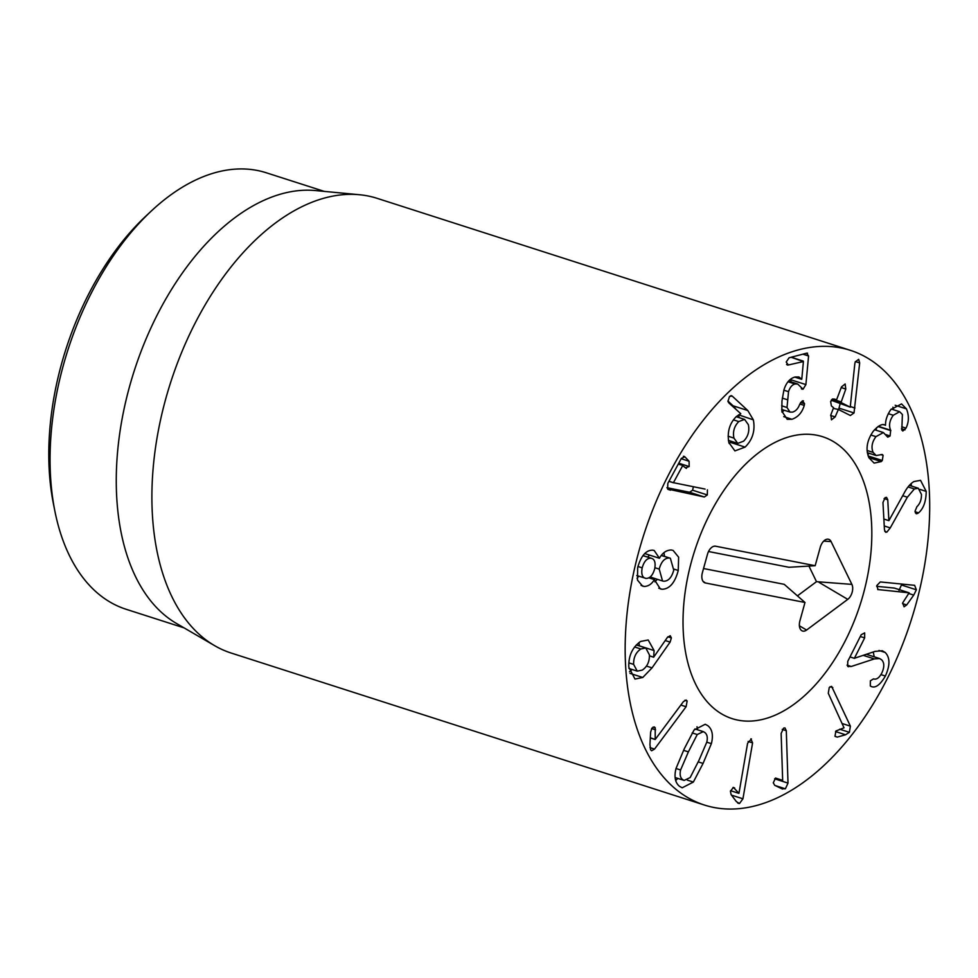 <?xml version="1.0" encoding="UTF-8"?>
<svg xmlns="http://www.w3.org/2000/svg" width="978" height="978" viewBox="0 0 978 978"><rect width="100%" height="100%" fill="white"/><g stroke="black" fill="none" stroke-linecap="round" stroke-linejoin="round"><path stroke-width="1.47" d="M851.239 666.483L847.669 666.324L847.755 661.36L861.19 634.746L864.662 632.876L864.662 637.9L854.381 658.292L875.004 651.385L882.327 650.761L885.188 652.46C890.114 657.497 890.176 665.346 885.371 676.042C880.114 685.003 875.347 688.463 871.068 686.422L870.31 685.969L870.371 680.822L873.501 678.879C876.422 679.869 879.185 677.937 881.789 673.096C884.515 667.13 884.442 662.668 881.569 659.734L879.552 658.536L874.332 658.915L851.239 666.483L847.034 665.126M848.427 666.764L847.669 666.324M849.748 657.424L850.628 657.13M885.371 676.042L880.933 674.612M874.198 656.813L873.268 651.971M854.466 658.365L849.992 656.935L854.381 658.292M850.408 726.165L849.393 732.326L845.567 734.771L837.241 737.106L834.98 736.202L835.921 731.006L844.014 727.815L828.28 693.28L829.246 687.522L831.618 686.36L850.408 726.165L842.046 723.488M832.816 687.595L830.065 686.703M788.011 783.109L785.383 788.818L781.74 788.708L774.735 785.334L773.28 782.816L775.566 778.06L782.669 780.383L781.141 733.463L783.61 728.133L784.967 727.913L786.3 730.7L788.011 783.109L774.649 778.818M782.547 780.444L775.42 778.158M782.583 789.05L781.74 788.708M786.3 730.7L782.241 729.392M750.835 738.867L752.583 742.877L742.938 798.806L739.49 803.525L736.397 801.63L731.128 794.662L730.432 791.3L733.39 787.412L738.952 793.329L747.595 743.256L751.446 738.928M738.842 793.341L730.566 790.676M733.39 787.412L734.71 788.048L733.011 787.498M737.62 802.926L738.537 803.415M742.938 798.806L731.495 795.138M752.583 742.877L748.109 741.446M633.622 664.392L637.253 671.14L642.253 670.113C647.204 666.788 649.588 661.715 649.416 654.869L645.761 647.974L640.859 648.989C635.883 652.326 633.463 657.46 633.622 664.392L628.842 662.864M640.859 648.989L634.575 646.971M652.045 667.864L642.778 677.473L634.991 679.05L628.842 667.277C628.341 656.042 632.265 647.436 640.602 641.458L648.194 639.979L654.099 650.566L653.659 657.216L667.314 637.522L670.211 635.712L671.373 637.913L670.101 642.106L652.045 667.864L646.458 666.079M653.659 657.216L649.453 655.859M653.524 657.118L649.453 655.81M654.099 650.566L639.392 645.847L638.927 642.607M642.778 677.473L629.966 673.353M629.502 671.764L632.118 669.49M670.101 642.106L665.223 640.541M642.179 567.851C641.042 574.294 642.35 577.827 646.079 578.426C649.967 578.426 652.852 575.198 654.71 568.768C655.835 562.277 654.514 558.744 650.761 558.181C646.874 558.23 644.013 561.458 642.179 567.851L637.937 566.494M643.011 555.565L651.739 558.377L642.937 555.663M636.776 575.553L646.079 578.426M669.123 558.01C664.539 558.047 661.238 561.739 659.209 569.086L662.546 580.981L663.756 581.225C668.39 581.189 671.727 577.497 673.756 570.15L670.358 558.255L661.262 555.48M659.209 569.086L654.905 567.717M649.514 555.088L647.68 557.069M678.255 570.48C674.979 582.754 669.6 589.013 662.13 589.269L660.333 588.915L654.368 579.599C651.837 583.964 648.5 586.25 644.343 586.47L642.607 586.14L637.46 580.088L637.68 567.521C641.055 555.822 646.079 550.039 652.729 550.162L654.16 550.455L659.429 558.242C662.473 552.839 666.397 550.088 671.214 549.991L673.06 550.369L678.622 557.191L678.255 570.48L673.964 569.098M659.306 558.23L644.783 553.572M644.343 586.47L641.079 585.419M654.368 579.599L648.83 577.827L654.49 579.612M637.057 578.291L638.793 576.201M662.13 589.269L658.769 588.194M654.844 581.861L657.338 579.306M664.49 556.372L663.964 552.668M707.412 489.831L707.326 494.941L704.319 496.995L667.619 489.037L667.827 483.376L681.373 458.364L684.82 456.787L689.087 461.261L689.172 466.543L685.529 467.839L682.681 465.626L673.426 482.692L705.101 489.086M673.549 482.814L668.928 481.335M673.426 482.692L668.976 481.262M683.219 465.43L678.219 464.183M686.385 468.413L685.529 467.839M684.123 456.323L683.353 456.323M670.48 490.174L667.998 489.367M666.898 487.692L689.6 492.264L692.607 490.21L693.378 486.751M704.319 496.995L689.6 492.264M707.326 494.941L692.607 490.21M876.655 586.323L894.43 588.084L909.137 592.815L877.718 589.538M878.048 589.685L876.801 585.565L880.31 581.934L914.626 585.333L916.374 589.795L913.745 595.101L906.679 604.954L904.063 606.776L902.67 602.913L909.137 592.815M899.026 590.37L901.85 584.062M890.249 527.9L886.924 532.069L885.665 532.301L884.454 529.844L882.963 502.521L885.163 497.582L886.557 497.362L887.755 499.746L888.892 520.663L904.088 493.218C907.022 487.606 910.298 483.719 913.917 481.555L920.542 480.332L926.215 491.408C926.056 501.482 923.501 508.621 918.562 512.839L916.276 513.817L915.041 511.274L916.887 506.726C920.053 503.67 921.569 499.575 921.447 494.416L918.293 488.242L914.369 488.963L907.364 497.215L890.249 527.9L884.246 525.968M914.369 488.963L908.073 486.946M918.562 512.839L915.078 511.726M926.215 491.408L919.943 489.403M911.447 486.042L911.129 483.584M888.892 520.663L883.867 519.049M882.315 460.504L881.227 461.592L874.112 463.095L868.953 457.814C865.42 449.354 866.875 440.479 873.305 431.2C878.635 425.271 882.682 423.315 885.42 425.32L885.53 425.173C885.383 420.222 887.144 415.039 890.799 409.623L901.52 403.914L906.459 408.89C909.149 415.577 908.99 421.995 905.995 428.144L902.804 431.029L901.814 430.027L902.401 414.489L899.638 411.714L893.256 415.259C889.467 420.687 888.611 425.699 890.677 430.271L890.078 435.956L887.755 437.166L883.391 432.557L875.958 436.64C871.96 442.08 871.019 447.337 873.122 452.411L876.166 455.54L882.217 454.464L883.097 455.32L882.315 460.504L868.183 455.968M881.227 461.592L868.855 457.618M883.097 455.32L880.885 454.599M867.951 455.247L868.696 453.132M873.122 452.411L867.083 450.479M875.958 436.64L870.836 435.002M890.078 435.956L885.885 434.611M875.995 430.186L876.581 427.655M890.677 430.271L878.366 426.322M893.256 415.259L888.293 413.67M905.995 428.144L901.74 426.787M906.459 408.89L895.188 405.271M893.464 409.733L892.902 407.203M884.552 424.904L883.55 424.709M835.151 416.921L831.471 419.819L830.872 414.77L833.574 407.692L831.41 405.968L830.628 401.469L834.063 399.012L836.63 399.672L841.508 386.897L845.163 383.975L845.799 389.048L841.019 402.52L850.237 407.154L854.821 363.828L855.237 361.909L858.684 359.329L859.674 362.936L854.026 412.948L850.347 415.503L838.366 409.464L835.151 416.921L830.64 415.479M838.611 409.599L840.261 403.315M850.237 407.154L831.227 400.259M845.799 389.048L841.251 387.581M836.178 400.075L832.694 398.951L836.63 399.672M838.366 409.464L833.305 408.388M804.258 405.405C802.131 412.557 798.024 417.178 791.923 419.281L787.204 419.317L781.838 411.139L781.96 401.066L783.891 390.051C786.104 382.814 789.821 378.462 795.053 377.007L798.904 376.958L801.764 379.281L803.415 361.554L788.366 364.99L786.202 362.056L789.038 357.814L806.642 353.168L808.574 355.98L805.896 384.599L803.072 389.207L797.632 383.975L795.065 384.012C792.119 384.709 789.943 387.264 788.537 391.677L787.009 407.52L790.041 412.105L792.596 412.105C795.823 411.127 798.219 408.474 799.784 404.146L802.412 400.846L804.576 403.718L804.258 405.405L799.845 403.987M802.412 400.846L803.451 400.858M788.537 391.677L783.855 390.173M801.324 388.645L802.094 389.207M790.799 381.787L791.288 378.718M793.244 357.875L793.354 356.664M806.642 353.168L807.571 353.156M786.569 364.415L788.366 364.99L787.29 365.014M803.415 361.554L791.129 357.263M801.642 379.305L794.747 377.092M791.923 419.281L783.733 416.652M782.021 412.19L784.209 410.234M733.94 438.095L737.73 443.376L743.622 441.176C748.097 436.567 749.674 431.053 748.353 424.672L744.588 419.403L738.769 421.567C734.246 426.212 732.632 431.726 733.94 438.095L728.109 436.225M738.769 421.567L733.414 419.843M747.815 410.54L753.366 419.868C755.346 430.675 752.583 439.745 745.089 447.105L734.918 450.907L728.83 442.496C727.033 432.007 729.539 423.364 736.336 416.542L740.774 413.694L728.867 402.948L727.962 401.432L729.527 396.396L732.229 396.102L747.815 410.54L733.097 405.809L727.889 400.992M753.366 419.868L738.561 414.806M736.361 409.721L733.097 405.809M731.568 395.711L730.835 395.662M729.111 443.474L731.422 441.347M739.136 417.643L738.659 415.149M654.551 749.075L651.629 750.762L650.578 749.735L649.942 744.539L650.639 732.131L651.898 728.182L654.27 726.899L655.223 727.766L655.187 739.502L683.426 701.605L686.153 700.065L687.143 701.018L686.091 706.739L654.551 749.075L649.979 747.608M655.187 739.502L650.321 737.938M655.126 739.38L650.321 737.84M655.59 729.82L651.641 728.561M655.223 727.766L653.059 727.07M686.091 706.739L680.847 705.052M680.602 769.967C679.576 774.49 680.26 777.693 682.644 779.6L684.148 780.432L690.187 777.522L699.001 760.248L706.813 742.094C707.84 737.571 707.167 734.368 704.771 732.461L703.268 731.63L697.241 734.539L688.39 751.874L680.602 769.967L676.018 768.5M697.241 734.539L692.179 732.913M711.373 743.659L703.06 763.439L693.353 782.058L682.179 787.803L679.49 786.312C675.113 782.681 673.964 776.715 676.042 768.402L684.331 748.671L694.062 730.004L705.236 724.258L707.925 725.749C712.302 729.38 713.451 735.346 711.373 743.659L706.788 742.192M693.353 782.058L687.302 780.114M675.7 780.591L677.791 778.39M697.583 729.796L697.008 726.74M652.314 510.858A238.779 140.355 -72.2 0 1 850.444 350.356A238.779 140.355 -72.2 0 1 911.056 620.614A238.779 140.355 -72.2 0 1 704.417 805.041A238.779 140.355 -72.2 0 1 652.314 510.858M854.992 619.135A148.045 87.018 -72.2 0 1 732.155 718.647A148.045 87.018 -72.2 0 1 694.576 551.091A148.045 87.018 -72.2 0 1 822.694 436.738A148.045 87.018 -72.2 0 1 854.992 619.135M151.187 211.138L145.71 216.26A219.671 129.12 107.8 0 0 73.766 327.178A219.671 129.12 107.8 0 0 53.399 503.694L54.866 511.054A229.231 134.732 -72.2 0 1 76.125 326.872A229.231 134.732 -72.2 0 1 151.187 211.138A229.231 134.732 -72.2 0 1 266.322 172.788L324.293 191.395M184.096 627.888L126.138 609.282A229.231 134.732 -72.2 0 1 54.866 511.054M214.634 645.663L176.492 623.463A229.231 134.732 -72.2 0 1 134.157 371.09A229.231 134.732 -72.2 0 1 315.527 190.563L359.464 194.732A238.779 140.355 107.8 0 0 179.047 358.865A238.779 140.355 107.8 0 0 214.634 645.663A238.779 140.355 107.8 0 0 231.15 653.035L704.417 805.041M850.444 350.356L377.178 198.351A238.779 140.355 107.8 0 0 359.464 194.732M804.992 602.472L705.37 582.961A9.548 5.611 -72.2 0 1 704.013 582.35A9.548 5.611 -72.2 0 1 702.387 572.68L707.473 554.306A9.548 5.611 -72.2 0 1 714.832 546.14A9.548 5.611 -72.2 0 1 715.554 546.201L815.163 565.712L820.261 547.325A9.548 5.611 -72.2 0 1 827.608 539.159A9.548 5.611 -72.2 0 1 831.08 541.567L851.887 584.392A9.548 5.611 -72.2 0 1 847.755 599.355L806.581 630.04A9.548 5.611 -72.2 0 1 801.532 630.517A9.548 5.611 -72.2 0 1 799.906 620.859L804.992 602.472L784.222 584.331L703.537 568.524M851.887 584.392L816.496 581.665L808.928 566.079M797.437 595.871L816.496 581.665M815.163 565.712L788.94 567.277L708.524 551.519M816.862 435.247A148.045 87.018 -72.2 0 1 822.694 436.738A148.045 87.018 -72.2 0 1 860.273 604.306A148.045 87.018 -72.2 0 1 732.155 718.647A148.045 87.018 -72.2 0 1 693.06 555.981A148.045 87.018 -72.2 0 1 816.862 435.247M874.332 658.915L863.293 655.37M885.188 652.46L878.965 650.468M864.662 637.9L860.298 636.507M837.241 737.106L835.09 736.41M845.567 734.771L835.542 731.556M849.393 732.326L839.674 729.209M785.383 788.818L775.053 785.493M671.373 637.913L667.864 636.776M682.937 465.332L678.39 463.878M689.172 466.543L678.756 463.205M689.087 461.261L681.177 458.719M906.679 604.954L902.547 603.622M913.745 595.101L908.745 593.499M916.374 589.795L901.667 585.076M886.924 532.069L884.784 531.384M907.364 497.215L902.718 495.724M917.633 513.548L915.335 512.814M887.755 499.746L884.1 498.572M890.86 430.638L878.048 426.53M904.992 429.868L901.496 428.755M854.026 412.948L839.307 408.229M854.968 408.046L850.347 406.555M859.674 362.936L855.383 361.567M841.019 402.52L831.789 399.55M840.921 401.824L832.4 399.085M804.576 403.718L800.579 402.435M787.009 407.52L781.654 405.797M787.192 399.684L782.278 398.107M795.065 384.012L788.024 381.75M805.896 384.599L791.178 379.88M808.574 355.98L802.889 354.158M745.089 447.105L730.37 442.374M687.143 701.018L684.832 700.272M688.39 751.874L683.561 750.322M703.06 763.439L698.231 761.886M705.37 582.961L702.974 581.225M806.581 630.04L799.381 625.786M847.755 599.355L819.148 582.423M831.08 541.567L823.708 541.115M715.554 546.201L714.099 546.213M879.552 658.536L866.41 654.306M628.94 668.463L637.253 671.14M636.299 644.942L645.761 647.974M650.101 576.983L662.546 580.981M661.36 555.357L670.358 558.255M683.096 465.332L678.414 463.829M918.293 488.242L909.357 485.369M876.166 455.54L867.339 452.704M883.391 432.557L874.528 429.709M899.638 411.714L891.276 409.024M790.041 412.105L781.679 409.427M797.632 383.975L788.598 381.078M803.28 361.102L791.226 357.227M728.414 440.381L737.73 443.376M736.177 416.689L744.588 419.403M675.126 777.534L684.148 780.432M694.906 728.94L703.268 731.63"/></g></svg>
